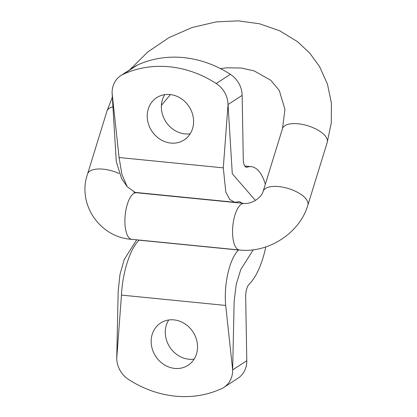 <?xml version="1.0" encoding="UTF-8"?>
<svg xmlns="http://www.w3.org/2000/svg" width="417" height="417" viewBox="0 0 417 417"><rect width="100%" height="100%" fill="white"/><g stroke="black" fill="none" stroke-linecap="round" stroke-linejoin="round"><path stroke-width="0.63" d="M246.791 360.7A23.409 20.688 57 0 1 238.024 378.193L223.893 387.377A23.409 20.688 -123 0 1 221.557 388.665A108.045 95.488 57 0 1 128.53 379.439A23.409 20.688 -123 0 1 116.734 358.391L121.472 295.1C122.379 273.333 130.041 248.308 139.184 240.176L238.56 250.033C229.866 258.196 223.653 283.367 225.691 305.437L232.66 369.889L246.791 360.7L245.676 296.831A10.806 4.128 -84.3 0 1 249.204 284.102A61.226 23.383 95.7 0 0 265.811 246.921M265.348 184.194A61.226 23.383 95.7 0 0 251.222 166.654A61.226 23.383 95.7 0 0 247.161 167.154A10.806 4.128 -84.3 0 1 246.447 167.243A10.806 4.128 -84.3 0 1 243.273 159.247L242.157 95.378L228.031 104.563L223.288 167.853L225.832 192.169L229.678 199.409L234.714 202.271L239.4 201.672L242.235 203.235M170.84 143.073A25.213 22.278 57 0 1 148.447 123.974A25.213 22.278 57 0 1 156.672 97.672A25.213 22.278 57 0 1 169.99 94.539A25.213 22.278 57 0 1 192.383 113.638A25.213 22.278 57 0 1 184.158 139.94A25.213 22.278 57 0 1 170.84 143.073M255.418 200.436L232.29 173.764L228.031 104.563A23.409 20.688 -123 0 0 216.23 83.515L230.356 74.325A108.045 95.488 -123 0 0 137.334 65.099L123.208 74.289A108.045 95.488 57 0 1 216.23 83.515M123.208 74.289A23.409 20.688 -123 0 0 120.867 75.576A23.409 20.688 -123 0 0 112.1 93.064L119.074 157.517L223.288 167.853M234.714 202.271L135.139 192.393L127.206 186.696L121.941 174.473L119.074 157.517M174.77 368.414A25.213 22.278 57 0 1 152.382 349.316A25.213 22.278 57 0 1 160.602 323.013A25.213 22.278 57 0 1 173.925 319.881A25.213 22.278 57 0 1 196.313 338.979A25.213 22.278 57 0 1 188.093 365.282A25.213 22.278 57 0 1 174.77 368.414M223.893 387.377A23.409 20.688 -123 0 0 232.66 369.889L234.151 301.272L236.262 284.227L240.817 269.424L253.265 249.793M116.734 358.391L118.167 291.212L120.002 274.36L124.282 259.369L136.677 239.811M127.206 186.701L121.597 178.528L116.275 161.614L112.1 93.064M164.757 94.649A25.213 22.278 -123 0 0 165.867 121.764A25.213 22.278 -123 0 0 190.204 133.779M120.867 75.576L134.999 66.386A23.409 20.688 57 0 1 137.334 65.099M230.356 74.325A23.409 20.688 57 0 1 242.157 95.378M194.134 359.12A25.213 22.278 57 0 1 169.797 347.106A25.213 22.278 57 0 1 168.687 319.99M113.028 106.788A23.409 10.154 -162.9 0 0 106.94 111.183L112.376 97.052M220.431 68.591L226.916 67.809L241.24 68.028L254.188 70.911L270.727 80.231L279.265 90.426L284.941 109.363L282.491 128.598A23.409 10.154 17.1 0 1 298.087 123.781A23.409 10.154 17.1 0 1 327.23 142.395L331.296 122.78L331.406 103.14L327.47 84.171L319.584 66.631L309.774 53.141L297.524 41.674L279.64 30.764L259.447 23.764L238.138 20.85L216.168 21.898L192.075 27.517L169.13 37.546L147.827 51.922L129.729 69.816M119.043 173.477A23.409 10.154 -162.9 0 0 103.176 169.166A23.409 10.154 -162.9 0 0 87.575 173.983L106.94 111.183M133.836 192.148L136.406 192.737A23.409 8.939 95.7 0 0 127.326 204.32A23.409 8.939 95.7 0 0 131.788 239.327C99.882 237.586 76.91 204.012 87.575 173.983M136.406 192.737L244.054 203.413A23.409 8.939 95.7 0 0 234.974 215A23.409 8.939 95.7 0 0 239.436 250.007C268.439 253.312 299.734 233.009 307.866 205.19L327.23 142.395M244.054 203.413C245.008 203.532 248.813 203.976 254.923 200.733C259.593 197.616 262.329 194.504 263.127 191.393A23.409 10.154 17.1 0 1 278.728 186.581A23.409 10.154 17.1 0 1 307.866 205.19M245.759 167.014L247.161 167.154M121.472 295.1L225.691 305.437M161.395 105.407L170.423 94.586M131.788 239.327L239.436 250.007M263.127 191.393L282.491 128.598M244.779 166.013L251.222 166.654"/></g></svg>
